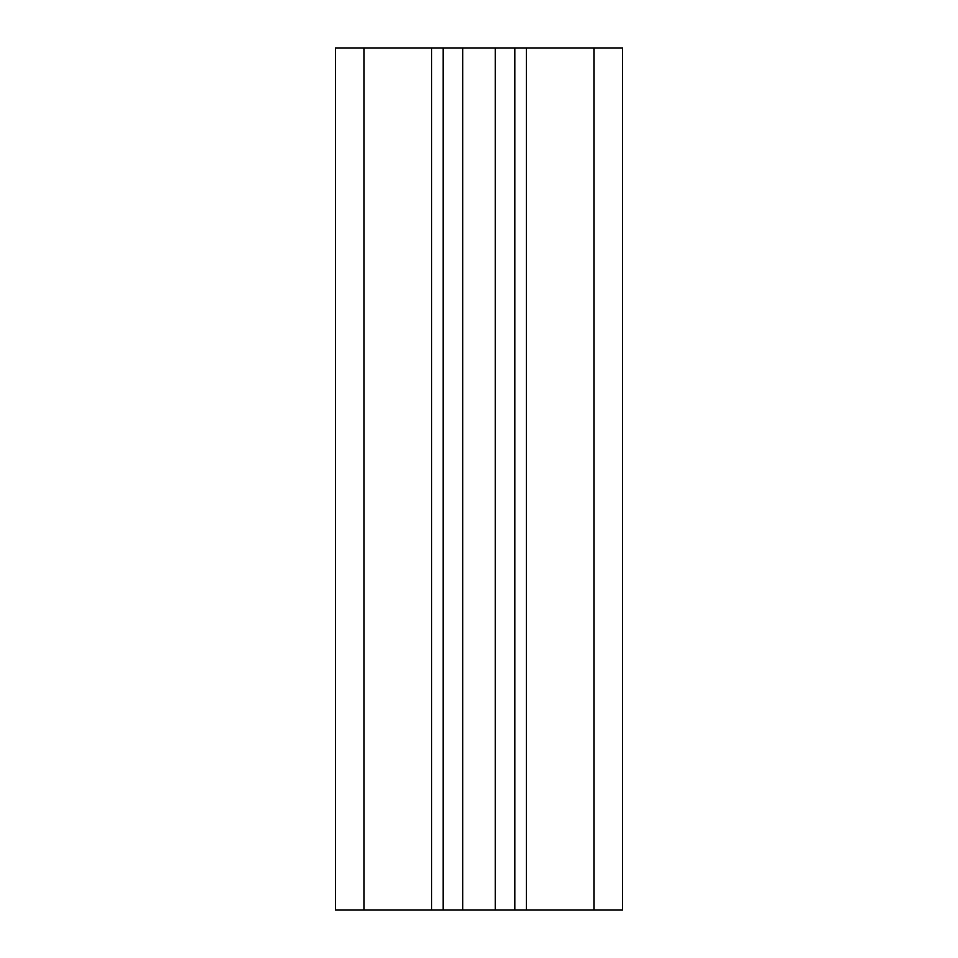 <?xml version="1.0" encoding="UTF-8"?>
<svg xmlns="http://www.w3.org/2000/svg" width="958" height="958" viewBox="0 0 958 958"><rect width="100%" height="100%" fill="white"/><g stroke="black" fill="none" stroke-linecap="round" stroke-linejoin="round"><path stroke-width="1.44" d="M364.04 47.9L335.3 47.9L335.3 910.1L622.7 910.1L622.7 47.9L364.04 47.9L364.04 910.1M514.925 47.9L514.925 910.1M443.075 47.9L443.075 910.1M593.96 47.9L593.96 910.1M526.421 47.9L526.421 910.1M495.286 47.9L495.286 910.1M462.714 47.9L462.714 910.1M431.579 47.9L431.579 910.1"/></g></svg>
